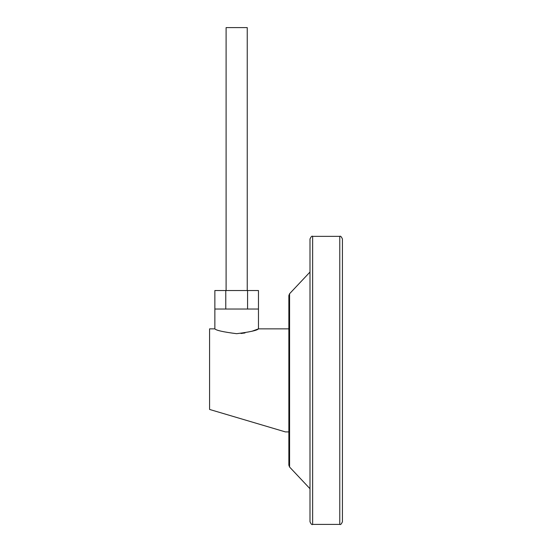 <?xml version="1.0" encoding="UTF-8"?>
<svg xmlns="http://www.w3.org/2000/svg" width="552" height="552" viewBox="0 0 552 552"><rect width="100%" height="100%" fill="white"/><g stroke="black" fill="none" stroke-linecap="round" stroke-linejoin="round"><path stroke-width="0.83" d="M247.241 290.531L247.241 27.6L226.099 27.6L226.099 290.531M214.866 328.854C216.156 330.4 223.422 332.014 236.656 333.691C249.932 332.014 257.204 330.4 258.467 328.854L258.467 309.03L214.866 309.03L214.866 328.854L209.581 328.854L209.581 409.446L285.412 431.912L209.581 409.446M288.862 465.219L288.862 295.548L289.579 293.733L289.579 467.026L288.862 465.219M309.996 521.757L309.996 239.002C311.114 236.573 311.997 235.69 312.639 236.359L312.639 524.4C311.997 525.069 311.114 524.193 309.996 521.757M288.862 380.383L288.862 328.854L258.467 328.854L252.085 331.207M245.012 332.953L240.996 333.491M214.866 309.03L214.866 290.531L225.768 290.531L225.768 309.03M225.768 290.531L247.572 290.531L247.572 309.03M247.572 290.531L258.467 290.531L258.467 309.03M339.777 236.359C340.508 235.787 341.391 236.663 342.419 239.002L342.419 521.757C341.391 524.096 340.508 524.98 339.777 524.4L339.777 236.359L312.639 236.359M288.862 431.912L285.412 431.912M289.579 467.026L309.996 488.727M339.777 524.4L312.639 524.4M289.579 293.733L309.996 272.039"/></g></svg>
